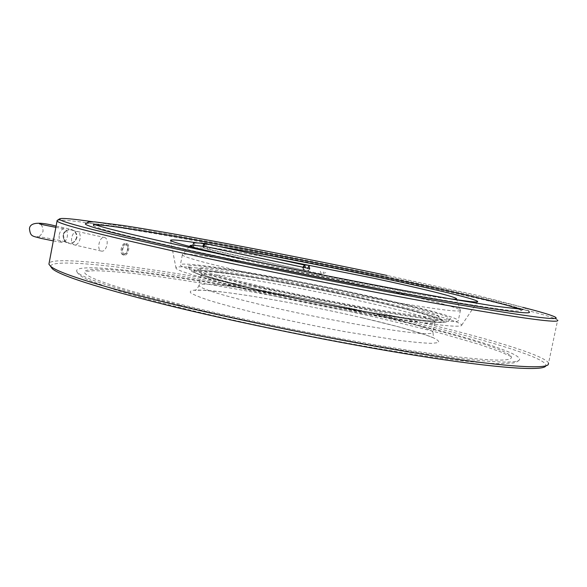 <?xml version="1.0" encoding="UTF-8"?>
<svg xmlns="http://www.w3.org/2000/svg" width="587" height="587" viewBox="0 0 587 587"><rect width="100%" height="100%" fill="white"/><g stroke="black" fill="none" stroke-linecap="round" stroke-linejoin="round"><path stroke-width="0.44" stroke-dasharray="2.94 2.2" d="M59.25 234.617C60.182 230.808 61.855 228.886 64.269 228.842C66.823 229.664 67.843 232.261 67.314 236.642C66.382 240.443 64.717 242.365 62.317 242.424C59.742 241.609 58.722 239.004 59.25 234.617M243.884 259.043C310.574 273.718 410.188 292.862 451.19 299.003M193.688 242.776L195.302 245.41L194.407 247.677L192.837 245.337M197.188 268.01C181.955 266.307 174.911 266.41 176.063 268.34C178.514 272.17 228.005 285.473 296.684 299.825C365.297 314.184 434.226 325.521 453.978 326.137C459.173 326.335 461.749 325.998 461.705 325.132C459.731 316.584 263.79 274.987 197.188 268.01M519.429 309.276L521.293 310.479C521.425 312.827 487.68 308.036 420.043 296.097C353.345 284.137 261.486 265.852 195.097 251.339C131.356 237.258 97.559 228.747 93.7 225.812L93.436 224.337M93.531 225.107L95.38 224.836M85.548 223.581C97.104 220.602 264.282 251.339 387.992 277.578C459.526 292.678 522.401 307.419 529.063 311.726C526.634 308.593 527.009 309.041 521.564 306.913L476.094 295.063L387.207 275.494M256.042 286.008C214.138 276.286 191.531 269.917 188.207 266.909C182.212 260.467 289.347 278.62 369.517 296.552C414.914 306.59 450.728 316.21 450.537 319.049C449.605 321.214 429.016 318.998 388.785 312.401C349.507 305.805 296.552 295.276 256.042 286.008M188.207 266.909C190.122 270.101 191.766 271.796 193.13 272.001C196.146 273.344 193.857 272.706 203.806 276.103C216.141 279.926 234.198 284.607 257.987 290.154L232.929 284.145L199.976 274.826C194.304 272.662 192.037 271.172 193.174 270.365C196.131 269.954 201.899 270.167 210.469 271.018C243.436 274.672 311.514 287.19 367.044 299.575C406.109 308.3 437.447 316.65 443.574 320.436C448.475 324.259 427.541 322.351 380.772 314.705C345.244 308.711 298.768 299.465 262.235 291.13L257.994 290.154L262.235 291.13M92.885 221.761C158.637 231.344 288.547 256.013 395.755 278.634C447.998 289.648 490.328 299.209 522.753 307.331M57.321 220.374C63.484 218.496 116.549 226.626 181.706 238.322C247.685 250.201 325.682 265.529 396.042 280.41C474.971 297.11 546.49 313.906 556.821 319.526L557.65 320.135L548.559 363.126C544.347 354.144 470.759 333.46 389.005 314.881C318.565 298.878 240.156 283.624 173.781 273.08C108.25 262.734 54.84 257.363 49.139 262.983M254.193 274.29C208.297 263.908 184.34 257.458 182.315 254.949L182.256 254.736C183.166 250.554 292.033 269.749 374.051 287.681C419.522 297.543 456.415 306.84 460.201 309.943L460.45 310.193C461.25 312.431 440.257 309.936 397.472 302.716C355.575 295.503 297.969 284.071 254.193 274.29M251.948 285.627C206.132 274.965 182.256 268.156 180.319 265.207C177.854 259.249 288.936 278.201 372.195 296.802C418.957 307.133 456.517 317.127 458.322 320.458C459.034 323.136 437.975 320.994 395.154 314.045C353.235 307.067 295.657 295.643 251.948 285.627M309.775 268.677L211.481 247.56L271.854 257.95M451.124 298.988C432.935 297.829 331.442 279.096 259.564 263.35C226.208 256.057 204.658 250.862 194.899 247.773M211.481 247.56L207.482 249.35L207.182 246.936M50.592 266.337C51.421 259.373 103.936 264.15 169.826 274.334C236.605 284.732 316.496 300.214 388.029 316.525C474.678 336.263 552.301 358.679 545.506 366.369L548.163 364.725M104.244 237.464L104.53 237.522C109.637 238.564 106.731 252.028 101.632 251.133L101.287 251.067C96.371 250.055 99.335 236.488 104.244 237.464M179.6 305.093C116.057 289.068 81.872 278.018 77.044 271.942C71.724 264.355 117.084 267.892 177.45 277.057C238.593 286.397 313.737 300.911 380.149 316.092C455.717 333.365 521.293 352.339 519.59 359.567C518.336 364.424 480.137 362.362 410.562 351.518C341.157 340.709 247.12 321.786 179.6 305.093M184.56 305.365C115.72 287.931 82.393 276.668 84.572 271.568C93.032 261.171 257.407 288.1 377.632 315.96C445.027 331.391 503.47 347.996 510.807 355.971C516.296 362.678 485.075 361.21 417.137 351.569C349.742 341.502 253.268 322.329 184.56 305.365M366.64 299.546C321.786 289.516 267.716 279.207 231.931 273.931C204.892 269.961 192.265 269.279 194.062 271.876C198.487 275.061 219.993 281.173 258.596 290.205C316.232 303.538 395.792 318.176 426.58 321.287C458.007 324.56 441.013 317.442 399.49 307.228L366.64 299.546M262.059 286.566C220.8 276.991 199.925 270.989 199.433 268.575C199.793 264.091 294.278 280.248 365.452 296.178C404.568 304.836 435.583 313.076 438.584 316.107C440.507 318.704 423.073 317.046 386.29 311.132C350.307 305.189 300.295 295.305 262.059 286.566M309.709 268.978L308.424 270.695L307.588 268.523M320.223 271.238L321.471 273.99L323.863 271.964M219.039 246.459L197.753 242.981M124.547 253.973L126.609 252.96L128.076 246.789L126.315 244.757C122.903 244.067 121.039 253.789 124.547 253.973M123.38 254.905L126.286 253.232L127.856 249.409L127.797 245.938L125.589 243.392C121.494 242.534 118.992 254.068 123.101 254.853L123.38 254.905M124.327 255.125L124.048 255.074C119.946 254.288 122.448 242.747 126.535 243.605L126.77 243.649C130.864 244.427 128.421 255.895 124.327 255.125M74.615 244.955L74.263 244.882C72.025 243.935 71.166 241.528 71.68 237.654C72.722 233.575 74.549 231.513 77.168 231.469L77.462 231.527C79.715 232.474 80.58 234.888 80.059 238.762C79.04 242.791 77.227 244.86 74.615 244.955M76.648 237.735C75.921 240.699 74.065 242.497 71.071 243.121C65.759 243.077 63.169 240.406 63.301 235.101C64.086 231.96 66.082 230.148 69.281 229.649C74.38 229.943 76.838 232.635 76.648 237.735M204.173 243.319L205.23 245.931L203.836 248.184L202.742 246.335M205.347 243.473L205.399 243.488C206.595 245.41 206.25 246.995 204.379 248.264L203.52 246.437M304.382 265.031L304.426 265.038C305.438 266.99 305.071 268.655 303.347 270.042L302.731 267.474M304.477 265.053L304.77 265.097C305.981 266.997 305.768 268.685 304.139 270.174L303.325 267.606M362.993 317.956C308.087 305.225 240.553 293.14 207.783 290.47L196.498 289.978C191.406 290.242 189.44 291.189 190.606 292.81C193.732 294.835 200.277 297.477 210.249 300.742C222.143 304.33 236.832 308.278 254.318 312.6C282.971 319.401 313.135 325.748 344.811 331.64L398.698 340.335C412.962 342.126 423.946 343.131 431.672 343.336L438.342 342.61C439.538 341.443 437.557 339.697 432.392 337.364C419.676 332.293 394.002 325.198 362.993 317.956M215.4 284.717C245.322 287.344 310.112 299.054 361.643 310.89C400.958 319.864 431.672 328.72 432.935 332.139C433.36 333.211 430.961 333.695 425.729 333.607C405.595 333.746 320.297 318.932 259.99 304.47C221.028 295.056 200.688 288.76 198.964 285.583C198.722 284.005 204.203 283.712 215.4 284.717M217.293 275.076C206.118 273.909 200.673 274.019 200.959 275.391C201.598 278.407 241.279 289.296 297.073 301.058C352.802 312.827 410.328 322.344 427.908 323.011C433.118 323.232 435.495 322.872 435.033 321.933C431.533 314.434 270.145 280.16 217.293 275.076M215.686 272.199C246.819 275.619 311.939 287.579 364.909 299.407C387.669 304.536 406.277 309.144 420.725 313.223C429.031 315.718 434.622 317.736 437.498 319.277C438.606 320.487 436.434 321.038 430.983 320.935L418.193 319.754L375.548 313.341C340.115 307.236 296.677 298.534 261.42 290.47L237.669 284.783L206.242 275.919C200.761 273.85 198.509 272.419 199.485 271.634C202.207 271.216 207.6 271.407 215.686 272.199M101.287 251.067L74.263 244.882L66.874 242.702C64.665 242.226 63.374 239.738 62.992 235.226C63.139 232.672 65.238 230.816 69.281 229.649C67.175 229.348 65.223 231.146 63.433 235.042C64.262 240.01 65.355 242.38 66.735 242.16L62.2 241.044C54.452 239.21 39.6 236.708 37.12 236.612C39.153 237.082 41.149 235.277 43.093 231.205C42.822 226.875 41.633 224.447 39.534 223.911M56.103 226.112L65.311 228.013C73.918 230.111 71.049 229.326 73.815 230.596C76.42 232.87 77.462 235.204 76.926 237.603C75.503 241.228 73.551 243.069 71.071 243.121C72.612 243.576 74.439 241.793 76.545 237.779C76.78 230.918 71.922 230.258 72.979 230.478L104.53 237.522M55.868 227.36L64.269 228.842M204.614 243.356L205.157 243.436M308.41 270.688L303.281 270.027L204.305 248.242L194.407 247.677M176.063 268.34L170.626 240.56M182.315 254.949L180.319 265.207M189.513 246.415L182.256 254.736M77.044 271.942C77.998 274.019 80.595 276.139 84.844 278.311L89.129 280.351L112.499 288.892C130.233 294.505 153.134 300.837 181.207 307.874C263.886 328.478 384.192 351.43 451.638 359.633C470.026 361.79 485.104 363.14 496.873 363.691L513.192 362.971C516.391 362.274 518.526 361.144 519.59 359.567M510.807 355.971L510.58 356.309L500.674 351.877L479.873 344.576L444.711 334.37C424.467 328.969 402.359 323.488 378.38 317.934C295.767 298.959 198.648 281.085 135.377 273.711C118.266 271.869 104.413 270.871 93.817 270.702L84.572 271.568M362.759 317.919C315.747 306.95 256.013 296.024 223.383 292.121L202.552 290.213L194.811 290.36C195.618 290.734 197.005 289.142 198.964 285.583L201.165 273.975L210.073 277.174C224.131 281.591 251.075 288.327 284.379 295.584C344.187 308.593 411.817 320.113 430.469 320.869L436.244 320.715L435.033 321.933L432.935 332.139L433.551 337.885L425.032 334.693L399.828 327.142L362.759 317.919M231.931 273.931C214.292 271.37 202.897 270.167 197.731 270.306L196.814 270.358L199.433 268.575M304.77 265.097L309.055 265.603M399.49 307.228C418.142 311.888 430.821 315.468 437.528 317.978L439.377 318.58L438.584 316.107M53.307 240.89L62.317 242.424M207.482 249.35L321.471 273.99L326.504 272.353M456.326 298.512L460.201 309.943M460.45 310.193L458.322 320.458M555.119 317.017L556.821 319.526M450.537 319.049C448.035 321.375 446.296 322.402 445.298 322.131C442.605 322.358 444.975 322.608 435.767 322.256C424.21 321.382 405.353 318.8 380.772 314.705M521.293 310.479L523.186 309.43M461.705 325.132L477.48 301.791M128.076 246.789L127.797 245.938M126.609 252.96L125.956 253.635M124.048 255.074L123.101 254.853M126.77 243.649L125.823 243.436"/><path stroke-width="0.88" d="M197.753 242.981L193.629 242.358C177.237 239.907 169.57 239.313 170.626 240.56C173.539 242.739 197.958 248.903 243.884 259.043M451.19 299.003L470.04 301.557C475.419 302.107 477.965 302.092 477.679 301.505C473.665 296.288 304.499 260.804 219.039 246.459M192.837 245.337L193.688 242.776M93.7 225.812L93.531 225.107M95.38 224.836C118.779 224.806 270.695 252.902 385.512 277.24C450.765 291.027 507.938 304.36 519.429 309.276M529.063 311.726C533.744 315.124 500.88 310.67 430.484 298.379C360.645 285.964 261.215 266.219 190.203 250.671C120.21 235.167 85.247 226.23 85.32 223.86L85.548 223.581M522.753 307.331C540.458 311.807 551.244 315.036 555.119 317.017C562.757 321.309 527.016 316.584 447.91 302.848C368.966 288.877 254.354 266.109 174.082 248.477C95.351 230.962 57.174 221.101 59.544 218.885C61.29 217.821 72.406 218.782 92.885 221.761M557.65 320.135C560.754 323.664 522.313 318.477 442.319 304.558C362.891 290.477 251.001 268.186 172.24 250.781C97.215 234 58.825 224.08 57.064 221.013L57.321 220.374M271.854 257.95L373.86 278.297C417.621 287.601 452.907 296.083 456.326 298.512C457.354 299.216 455.615 299.377 451.124 298.988M194.899 247.773L190.159 245.674C190.423 244.948 196.095 245.366 207.182 246.936L309.775 268.677M545.506 366.369C540.935 371.065 496.316 368.196 418.267 355.839C340.394 343.52 236.862 322.512 163.267 304.198C97.104 287.432 60.101 275.597 52.25 268.707L50.592 266.337M548.559 363.126L548.163 364.725C543.723 369.348 498.855 366.347 420.035 353.8C341.407 341.289 236.7 320.062 162.379 301.652C95.578 284.805 58.274 272.977 50.482 266.182L48.912 264.194L49.139 262.983M307.588 268.523L309.055 265.603L309.709 268.978M203.52 246.437L205.333 243.473L304.382 265.031M302.731 267.474L304.477 265.053M303.325 267.606L304.763 265.097M202.742 246.335L204.173 243.319M44.076 224.975L55.868 227.36M56.103 226.112C38.925 221.578 30.04 222.422 29.453 228.651C30.48 236.891 32.131 235.813 40.855 238.344L53.307 240.89M43.878 224.931L39.534 223.911M93.436 224.337L96.708 225.247C109.204 229.238 141.423 236.928 193.372 248.323C269.749 264.935 378.681 286.375 446.971 298.269L494.856 306.157L523.186 309.43M387.207 275.494C294.197 255.939 183.276 234.778 123.351 225.533L94.654 221.864L88.461 221.945L85.32 223.86M59.544 218.885L57.027 220.565M190.159 245.674L189.513 246.415M52.25 268.707L50.482 266.182M204.093 243.312L193.644 242.769M57.064 221.013L48.912 264.194M204.614 243.356L204.129 243.312"/></g></svg>
